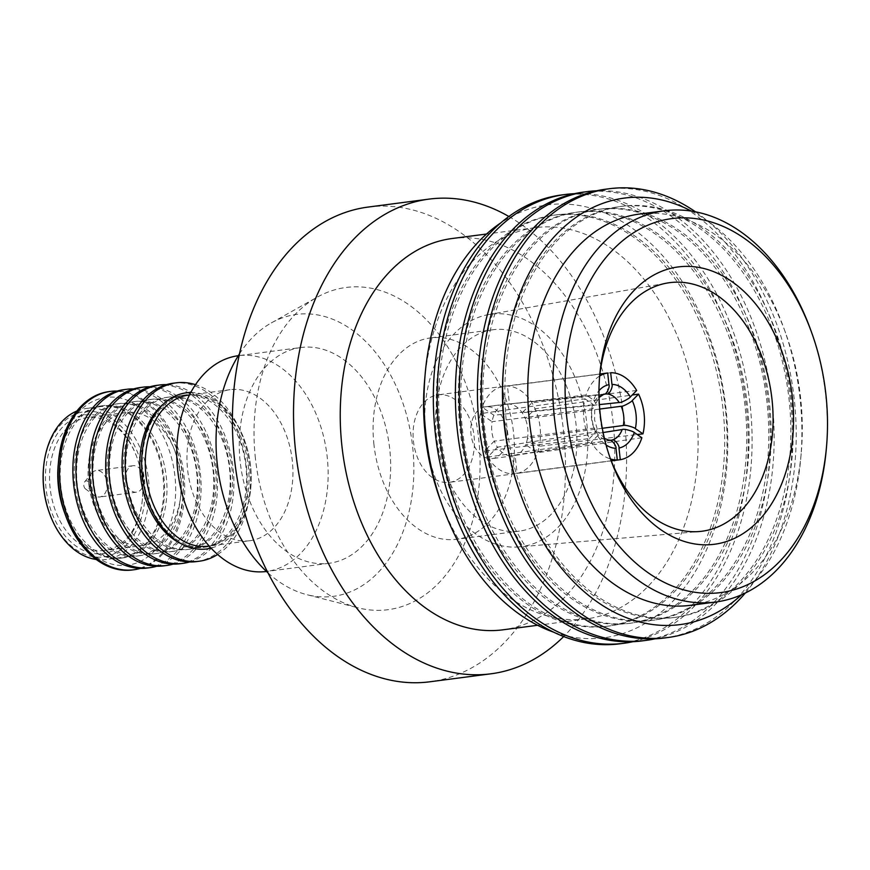 <?xml version="1.0" encoding="UTF-8"?>
<svg xmlns="http://www.w3.org/2000/svg" width="870" height="870" viewBox="0 0 870 870"><rect width="100%" height="100%" fill="white"/><g stroke="black" fill="none" stroke-linecap="round" stroke-linejoin="round"><path stroke-width="0.65" stroke-dasharray="4.35 3.26" d="M609.555 440.394L510.135 455.869L512.125 473.846A44.098 30.406 -97.4 0 1 487.646 457.109A44.098 30.406 -97.4 0 1 484.459 451.084A44.098 30.406 -97.4 0 1 479.49 432.629A44.098 30.406 82.6 0 1 480.327 413.652L584.999 398.841A43.804 30.211 82.6 0 0 583.879 419.003A43.804 30.211 82.6 0 0 589.392 438.578L484.459 451.084L494.236 441.144A26.111 17.998 -97.4 0 1 491.854 431.542A26.111 17.998 82.6 0 1 492.083 421.7L592.035 408.835L594.786 407.171L592.633 404.061L584.999 398.841M603.106 432.531L525.697 444.679A26.111 17.998 -97.4 0 1 515.116 455.434A26.111 17.998 -97.4 0 1 513.169 455.847A26.111 17.998 -97.4 0 1 510.135 455.869A26.111 17.998 -97.4 0 1 497.412 447.169L596.146 431.824L599.071 432.433L597.636 435.739L591.295 442.188A43.804 30.211 82.6 0 0 610.522 458.99M593.71 400.178L595.841 403.408L593.166 404.8L493.888 415.229L482.132 407.193L586.086 394.958L593.71 400.178A32.092 22.131 -97.4 0 1 598.984 390.695M599.919 373.991L502.479 386.497L504.459 404.474L604.063 394.088M589.392 438.578L595.732 432.129L597.201 428.899L594.166 428.073L494.236 441.144A26.111 17.998 -97.4 0 0 497.412 447.169L487.646 457.109L591.295 442.188M43.5 468.223A73.254 50.514 -97.4 0 1 86.043 411.456A73.254 50.514 -97.4 0 1 144.42 479.816A73.254 50.514 -97.4 0 1 110.533 555.256A73.254 50.514 -97.4 0 1 49.318 512.745M76.865 411.021A76.158 52.505 -97.4 0 1 86.304 408.465A76.158 52.505 -97.4 0 1 87.816 408.302A76.158 52.505 -97.4 0 1 148.498 479.37A76.158 52.505 -97.4 0 1 106.031 559.508A76.158 52.505 -97.4 0 1 96.255 559.464M142.125 480.022A69.926 48.209 82.6 0 0 136.807 457.065A69.926 48.209 82.6 0 0 86.413 414.772A69.926 48.209 82.6 0 0 46.034 488.494A69.926 48.209 82.6 0 0 94.917 553.646A69.926 48.209 82.6 0 0 142.365 499.565A69.926 48.209 82.6 0 0 142.125 480.022M142.212 479.925A67.023 46.208 82.6 0 0 137.123 457.924A67.023 46.208 82.6 0 0 88.816 417.382A67.023 46.208 82.6 0 0 87.489 417.535A67.023 46.208 82.6 0 0 50.112 488.048A67.023 46.208 82.6 0 0 104.846 550.438A67.023 46.208 82.6 0 0 142.441 498.651A67.023 46.208 82.6 0 0 142.212 479.925M105.139 405.442A76.756 52.918 82.6 0 0 103.617 405.605A76.756 52.918 82.6 0 0 60.954 487.472A76.756 52.918 82.6 0 0 121.985 557.996A76.756 52.918 82.6 0 0 123.507 557.822A76.756 52.918 82.6 0 0 166.181 475.966A76.756 52.918 82.6 0 0 105.139 405.442M58.399 462.775A84.607 58.333 -97.4 0 1 107.532 397.22A84.607 58.333 -97.4 0 1 174.946 476.162A84.607 58.333 -97.4 0 1 126.096 565.359A84.607 58.333 -97.4 0 1 65.12 514.192M64.695 512.995A76.756 52.918 82.6 0 0 119.603 558.301A76.756 52.918 82.6 0 0 121.126 558.138A76.756 52.918 82.6 0 0 163.919 477.38A76.756 52.918 82.6 0 0 102.758 405.746A76.756 52.918 82.6 0 0 101.235 405.92A76.756 52.918 82.6 0 0 58.301 464.036M121.55 403.299A76.756 52.918 82.6 0 0 120.027 403.462A76.756 52.918 82.6 0 0 77.354 485.329A76.756 52.918 82.6 0 0 138.395 555.843A76.756 52.918 82.6 0 0 139.918 555.68A76.756 52.918 82.6 0 0 182.58 473.813A76.756 52.918 82.6 0 0 121.55 403.299M123.79 389.673A89.936 62.009 -97.4 0 1 125.574 389.477A89.936 62.009 -97.4 0 1 197.24 473.41A89.936 62.009 82.6 0 1 147.084 568.045M119.168 403.604A76.756 52.918 82.6 0 0 117.646 403.778A76.756 52.918 82.6 0 0 74.972 485.634A76.756 52.918 82.6 0 0 136.014 556.158A76.756 52.918 82.6 0 0 137.536 555.995A76.756 52.918 82.6 0 0 180.199 474.128A76.756 52.918 82.6 0 0 119.168 403.604M137.96 401.157A76.756 52.918 82.6 0 0 136.438 401.32A76.756 52.918 82.6 0 0 93.764 483.187A76.756 52.918 82.6 0 0 154.795 553.701A76.756 52.918 82.6 0 0 156.317 553.537A76.756 52.918 82.6 0 0 198.991 471.671A76.756 52.918 82.6 0 0 137.96 401.157M140.19 387.531A89.936 62.009 -97.4 0 1 141.973 387.335A89.936 62.009 -97.4 0 1 213.639 471.268A89.936 62.009 82.6 0 1 163.495 565.902M135.579 401.462A76.756 52.918 82.6 0 0 134.056 401.625A76.756 52.918 82.6 0 0 91.383 483.492A76.756 52.918 82.6 0 0 152.413 554.016A76.756 52.918 82.6 0 0 153.936 553.853A76.756 52.918 82.6 0 0 196.609 471.986A76.756 52.918 82.6 0 0 135.579 401.462M154.36 399.004A76.756 52.918 82.6 0 0 152.848 399.178A76.756 52.918 82.6 0 0 110.175 481.034A76.756 52.918 82.6 0 0 171.205 551.558A76.756 52.918 82.6 0 0 172.728 551.395A76.756 52.918 82.6 0 0 215.401 469.528A76.756 52.918 82.6 0 0 154.36 399.004M156.6 385.388A89.936 62.009 -97.4 0 1 158.383 385.192A89.936 62.009 -97.4 0 1 230.05 469.126A89.936 62.009 82.6 0 1 179.905 563.749M151.978 399.319A76.756 52.918 82.6 0 0 150.466 399.482A76.756 52.918 82.6 0 0 107.793 481.349A76.756 52.918 82.6 0 0 168.823 551.874A76.756 52.918 82.6 0 0 170.346 551.71A76.756 52.918 82.6 0 0 213.019 469.844A76.756 52.918 82.6 0 0 151.978 399.319M170.77 396.861A76.756 52.918 82.6 0 0 169.248 397.035A76.756 52.918 82.6 0 0 126.574 478.891A76.756 52.918 82.6 0 0 187.615 549.416A76.756 52.918 82.6 0 0 189.138 549.253A76.756 52.918 82.6 0 0 231.811 467.386A76.756 52.918 82.6 0 0 170.77 396.861M173.01 383.246A89.936 62.009 -97.4 0 1 174.794 383.05A89.936 62.009 -97.4 0 1 246.46 466.972A89.936 62.009 82.6 0 1 196.305 561.607M168.388 397.177A76.756 52.918 82.6 0 0 166.866 397.34A76.756 52.918 82.6 0 0 124.192 479.207A76.756 52.918 82.6 0 0 185.234 549.731A76.756 52.918 82.6 0 0 186.756 549.568A76.756 52.918 82.6 0 0 229.43 467.701A76.756 52.918 82.6 0 0 168.388 397.177M187.18 394.719A76.756 52.918 82.6 0 0 185.658 394.893A76.756 52.918 82.6 0 0 142.984 476.749A76.756 52.918 82.6 0 0 204.026 547.274A76.756 52.918 82.6 0 0 205.537 547.11A76.756 52.918 82.6 0 0 248.211 465.243A76.756 52.918 82.6 0 0 187.18 394.719M181.504 543.88A76.756 52.918 82.6 0 0 201.644 547.589A76.756 52.918 82.6 0 0 203.156 547.415A76.756 52.918 82.6 0 0 245.829 465.559A76.756 52.918 82.6 0 0 184.799 395.034A76.756 52.918 82.6 0 0 183.276 395.197A76.756 52.918 82.6 0 0 163.255 404.18M557.757 214.749A207.267 142.898 82.6 0 0 553.646 215.205A207.267 142.898 82.6 0 0 438.426 436.262A207.267 142.898 82.6 0 0 603.225 626.683A207.267 142.898 82.6 0 0 607.336 626.237A207.267 142.898 82.6 0 0 722.557 405.181A207.267 142.898 82.6 0 0 557.757 214.749M560.139 214.444A207.267 142.898 82.6 0 0 556.028 214.89A207.267 142.898 82.6 0 0 440.807 435.946A207.267 142.898 82.6 0 0 605.607 626.378A207.267 142.898 82.6 0 0 609.718 625.921A207.267 142.898 82.6 0 0 724.938 404.876A207.267 142.898 82.6 0 0 560.139 214.444M553.94 632.272A218.283 150.499 82.6 0 0 599.865 638.232A218.283 150.499 82.6 0 0 725.906 408.084A218.283 150.499 82.6 0 0 551.971 204.396A218.283 150.499 82.6 0 0 500.489 223.09M561.454 194.978A226.298 156.024 -97.4 0 1 565.935 194.488A226.298 156.024 -97.4 0 1 746.264 405.659A226.298 156.024 82.6 0 1 620.082 643.767M579.801 211.878A207.267 142.898 82.6 0 0 575.701 212.323A207.267 142.898 82.6 0 0 460.469 433.38A207.267 142.898 82.6 0 0 625.28 623.801A207.267 142.898 82.6 0 0 629.391 623.355A207.267 142.898 82.6 0 0 744.611 402.299A207.267 142.898 82.6 0 0 579.801 211.878M582.182 211.562A207.267 142.898 82.6 0 0 578.082 212.008A207.267 142.898 82.6 0 0 462.851 433.064A207.267 142.898 82.6 0 0 627.661 623.496A207.267 142.898 82.6 0 0 631.772 623.04A207.267 142.898 82.6 0 0 746.993 401.994A207.267 142.898 82.6 0 0 582.182 211.562M583.509 192.096A226.298 156.024 -97.4 0 1 587.989 191.607A226.298 156.024 -97.4 0 1 768.319 402.777A226.298 156.024 82.6 0 1 642.136 640.896M601.855 208.996A207.267 142.898 82.6 0 0 597.755 209.442A207.267 142.898 82.6 0 0 482.524 430.498A207.267 142.898 82.6 0 0 647.334 620.919A207.267 142.898 82.6 0 0 651.445 620.473A207.267 142.898 82.6 0 0 766.666 399.417A207.267 142.898 82.6 0 0 601.855 208.996M604.237 208.68A207.267 142.898 82.6 0 0 600.137 209.126A207.267 142.898 82.6 0 0 484.905 430.182A207.267 142.898 82.6 0 0 649.716 620.614A207.267 142.898 82.6 0 0 653.827 620.158A207.267 142.898 82.6 0 0 769.047 399.112A207.267 142.898 82.6 0 0 604.237 208.68M605.563 189.214A226.298 156.024 -97.4 0 1 610.044 188.725A226.298 156.024 -97.4 0 1 790.373 399.906A226.298 156.024 82.6 0 1 664.191 638.014M520.956 495.269A207.267 142.898 82.6 0 0 669.389 618.037A207.267 142.898 82.6 0 0 673.5 617.591A207.267 142.898 82.6 0 0 788.72 396.535A207.267 142.898 82.6 0 0 623.91 206.114A207.267 142.898 82.6 0 0 619.799 206.56A207.267 142.898 82.6 0 0 503.806 363.964M626.291 205.798A207.267 142.898 82.6 0 0 622.18 206.244A207.267 142.898 82.6 0 0 506.96 427.3A207.267 142.898 82.6 0 0 671.77 617.733A207.267 142.898 82.6 0 0 675.881 617.287A207.267 142.898 82.6 0 0 791.102 396.231A207.267 142.898 82.6 0 0 626.291 205.798M636.666 390.499L531.94 402.799L522.174 412.739L599.376 404.594M610.675 372.73L507.46 386.062L509.45 404.039L603.562 394.23M599.713 409.063L525.349 418.764A26.111 17.998 82.6 0 1 527.731 428.377A26.111 17.998 -97.4 0 1 527.503 438.219L539.259 446.256A44.098 30.406 -97.4 0 0 540.096 427.279A44.098 30.406 82.6 0 0 535.126 408.824A44.098 30.406 -97.4 0 0 531.94 402.799A44.098 30.406 82.6 0 0 507.46 386.062A44.098 30.406 -97.4 0 0 504.078 386.226A44.098 30.406 -97.4 0 0 502.479 386.497A44.098 30.406 82.6 0 0 482.132 407.193A44.098 30.406 -97.4 0 0 480.327 413.652L492.083 421.7A26.111 17.998 -97.4 0 1 493.888 415.229A26.111 17.998 82.6 0 1 504.459 404.474A26.111 17.998 -97.4 0 1 506.405 404.061A26.111 17.998 -97.4 0 1 509.45 404.039A26.111 17.998 82.6 0 1 522.174 412.739A26.111 17.998 -97.4 0 1 525.349 418.764L535.126 408.824L632.218 395.013M506.895 431.096A26.111 17.998 -97.4 0 1 492.333 458.566A26.111 17.998 -97.4 0 1 471.018 434.26A26.111 17.998 82.6 0 1 485.569 406.79A26.111 17.998 82.6 0 1 506.895 431.096M641.875 437.73L537.453 452.715L525.697 444.679A26.111 17.998 -97.4 0 0 527.503 438.219L602.279 428.29M610.011 440.437L515.116 455.434L517.106 473.41A44.098 30.406 -97.4 0 0 537.453 452.715A44.098 30.406 -97.4 0 0 539.259 446.256L637.21 434.543M611.218 460.763L512.125 473.846A44.098 30.406 -97.4 0 0 515.508 473.682A44.098 30.406 -97.4 0 0 517.106 473.41L611.262 460.893M474.041 435.913A44.098 30.406 -97.4 0 1 449.453 482.317A44.098 30.406 -97.4 0 1 413.435 441.253A44.098 30.406 -97.4 0 1 438.023 394.86A44.098 30.406 -97.4 0 1 474.041 435.913M599.68 376.014A43.804 30.211 82.6 0 0 586.086 394.958M373.959 444.733A101.551 70.013 -97.4 0 1 430.585 337.897A101.551 70.013 -97.4 0 1 513.507 432.433A101.551 70.013 82.6 0 1 456.891 539.269A101.551 70.013 82.6 0 1 373.959 444.733M493.094 329.73A101.551 70.013 -97.4 0 0 436.479 436.577A101.551 70.013 82.6 0 0 519.401 531.113A101.551 70.013 82.6 0 0 576.027 424.266A101.551 70.013 -97.4 0 0 493.094 329.73L430.585 337.897M518.944 546.915A117.211 80.812 82.6 0 1 425.713 437.523A117.211 80.812 -97.4 0 1 488.592 314.57A117.211 80.812 -97.4 0 1 586.793 423.309A117.211 80.812 82.6 0 1 518.944 546.915L699.447 531.516M610.044 457.772A125.334 86.413 82.6 0 1 609.283 455.695A125.334 86.413 82.6 0 1 599.745 414.544A125.334 86.413 -97.4 0 1 599.332 379.527A125.334 86.413 -97.4 0 1 599.539 377.319M639.483 214.053A197.294 136.024 -97.4 0 1 785.588 332.96A197.294 136.024 -97.4 0 1 800.596 397.721A197.294 136.024 82.6 0 1 801.248 452.857L800.759 458.414A215.064 148.281 -97.4 0 1 741.555 594.775M691.443 211.127A215.064 148.281 -97.4 0 1 783.685 327.707A215.064 148.281 -97.4 0 1 800.041 398.308A215.064 148.281 -97.4 0 1 800.759 458.414M690.584 605.303A197.294 136.024 82.6 0 0 801.248 452.857M810.601 329.687A197.294 136.024 -97.4 0 1 825.597 394.458A197.294 136.024 -97.4 0 1 826.261 449.583M745.296 593.046A226.298 156.024 82.6 0 0 794.256 399.395A226.298 156.024 82.6 0 0 695.5 211.834M655.056 638.808A226.298 156.024 82.6 0 0 772.201 402.277A226.298 156.024 82.6 0 0 596.526 190.791M633.001 641.69A226.298 156.024 82.6 0 0 750.147 405.159A226.298 156.024 82.6 0 0 574.472 193.673M255.421 458.446A162.472 112.023 -97.4 0 1 317.169 297.192A162.472 112.023 -97.4 0 1 478.696 438.752A162.472 112.023 82.6 0 1 357.733 607.749A162.472 112.023 82.6 0 1 255.421 458.446M239.446 353.905A142.169 98.016 -97.4 0 1 271.309 322.922A142.169 98.016 -97.4 0 1 412.641 446.788A142.169 98.016 82.6 0 1 306.805 594.656L357.733 607.749M300.868 347.521A108.804 75.016 -97.4 0 0 240.207 462.003A108.804 75.016 82.6 0 0 329.056 563.292A108.804 75.016 82.6 0 0 389.716 448.811A108.804 75.016 -97.4 0 0 300.868 347.521L238.358 355.689A108.804 75.016 -97.4 0 1 327.207 456.978A108.804 75.016 82.6 0 1 266.535 571.459A108.804 75.016 82.6 0 1 266.492 571.459M268.058 572.906A142.169 98.016 82.6 0 0 306.805 594.656M249.81 540.727A76.158 52.505 82.6 0 1 187.615 469.822A76.158 52.505 -97.4 0 1 230.082 389.684A76.158 52.505 -97.4 0 1 292.276 460.589A76.158 52.505 82.6 0 1 249.81 540.727L209.191 546.034M188.409 395.132A76.158 52.505 -97.4 0 1 244.807 441.036A76.158 52.505 -97.4 0 1 250.603 466.037A76.158 52.505 82.6 0 1 250.854 487.32L250.788 488.124A78.735 54.288 -97.4 0 1 211.084 548.1M208.137 546.164A76.158 52.505 82.6 0 0 250.854 487.32M190.758 392.5A78.735 54.288 -97.4 0 1 244.535 440.274A78.735 54.288 -97.4 0 1 250.517 466.124A78.735 54.288 -97.4 0 1 250.788 488.124M367.934 207.093A239.359 165.028 -97.4 0 1 563.401 429.932A239.359 165.028 82.6 0 1 429.943 681.775M508.841 216.478A239.359 165.028 -97.4 0 1 624.519 421.95A239.359 165.028 82.6 0 1 563.716 636.514M451.943 238.543A197.294 136.024 -97.4 0 1 613.056 422.222A197.294 136.024 82.6 0 1 503.045 629.804M424.625 380.114A197.294 136.024 -97.4 0 1 535.289 227.657A197.294 136.024 -97.4 0 1 696.402 411.325A197.294 136.024 82.6 0 1 586.402 618.918L537.616 625.28M440.285 500.011A197.294 136.024 82.6 0 0 586.402 618.918M217.652 554.473A89.936 62.009 82.6 0 0 249.549 466.57A89.936 62.009 82.6 0 0 195.467 384.66M189.584 561.955A89.936 62.009 82.6 0 0 233.149 468.712A89.936 62.009 82.6 0 0 166.42 384.638M173.173 564.097A89.936 62.009 82.6 0 0 216.739 470.855A89.936 62.009 82.6 0 0 150.01 386.78M156.774 566.239A89.936 62.009 82.6 0 0 200.328 473.008A89.936 62.009 82.6 0 0 133.61 388.923M140.364 568.382A89.936 62.009 82.6 0 0 183.918 475.15A89.936 62.009 82.6 0 0 117.2 391.065M109 391.609A89.936 62.009 -97.4 0 1 182.45 475.335A89.936 62.009 82.6 0 1 132.305 569.97M85.63 489.027A4.35 3.001 82.6 0 1 83.803 485.482A4.35 3.001 -97.4 0 1 84.684 481.817A4.35 3.001 -97.4 0 1 87.75 481.251A4.35 3.001 -97.4 0 1 89.784 484.949A4.35 3.001 82.6 0 1 88.664 488.864A4.35 3.001 82.6 0 1 85.63 489.027L94.406 495.465A13.344 9.2 82.6 0 0 99.702 496.987A13.344 9.2 82.6 0 0 107.151 482.937A13.344 9.2 -97.4 0 0 96.244 470.518A13.344 9.2 -97.4 0 0 91.524 473.345A13.344 9.2 -97.4 0 0 88.805 484.557A13.344 9.2 82.6 0 0 94.406 495.465M125.541 479.762A13.344 9.2 -97.4 0 1 132.99 465.722A13.344 9.2 -97.4 0 1 143.887 478.141A13.344 9.2 -97.4 0 1 136.449 492.181A13.344 9.2 -97.4 0 1 125.541 479.762M143.398 545.403A67.023 46.208 82.6 0 1 88.664 483.013A67.023 46.208 -97.4 0 1 126.03 412.5A67.023 46.208 -97.4 0 1 180.764 474.889A67.023 46.208 82.6 0 1 143.398 545.403L104.846 550.438M58.17 465.319A76.158 52.505 -97.4 0 1 100.887 406.562A76.158 52.505 -97.4 0 1 163.082 477.467A76.158 52.505 82.6 0 1 120.615 557.605L106.031 559.508M64.249 511.788A76.158 52.505 82.6 0 0 120.615 557.605M606.075 444.983A32.092 22.131 -97.4 0 1 597.636 435.739M595.732 432.129A32.092 22.131 -97.4 0 1 592.22 420.438A32.092 22.131 -97.4 0 1 592.633 404.061M591.915 408.846A23.392 16.128 82.6 0 0 591.535 418.59A23.392 16.128 82.6 0 0 591.741 420.166A23.392 16.128 82.6 0 0 594.036 428.083M603.497 394.186A23.392 16.128 82.6 0 0 593.035 404.811M596.026 431.846A23.392 16.128 82.6 0 0 608.598 440.448M604.4 438.382L599.071 432.433M597.201 428.899L594.569 419.905L594.786 407.171M595.841 403.408L599.06 397.514M137.123 457.924L136.807 457.065M101.235 405.92L103.617 405.605M117.646 403.778L120.027 403.462M134.056 401.625L136.438 401.32M150.466 399.482L152.848 399.178M166.866 397.34L169.248 397.035M183.276 395.197L185.658 394.893M553.646 215.205L556.028 214.89M575.701 212.323L578.082 212.008M597.755 209.442L600.137 209.126M619.799 206.56L622.18 206.244M506.405 404.061L485.569 406.79M515.508 473.682L449.453 482.317M513.169 455.847L492.333 458.566M504.078 386.226L438.023 394.86M519.401 531.113L456.891 539.269M488.592 314.57L666.996 283.076M609.283 455.695L610.838 459.969M599.332 379.527L599.735 374.992M785.588 332.96L783.685 327.707M673.5 617.591L675.881 617.287M651.445 620.473L653.827 620.158M629.391 623.355L631.772 623.04M607.336 626.237L609.718 625.921M271.309 322.922L317.169 297.192M329.056 563.292L266.535 571.459M230.082 389.684L189.464 394.991M244.807 441.036L244.535 440.274M535.289 227.657L486.515 234.03M203.156 547.415L205.537 547.11M186.756 549.568L189.138 549.253M170.346 551.71L172.728 551.395M153.936 553.853L156.317 553.537M137.536 555.995L139.918 555.68M121.126 558.138L123.507 557.822M84.684 481.817L91.524 473.345M132.99 465.722L96.244 470.518M136.449 492.181L99.702 496.987M126.03 412.5L87.489 417.535M142.441 498.651L142.365 499.565M100.887 406.562L86.304 408.465"/><path stroke-width="1.3" d="M610.522 458.99A43.804 30.211 82.6 0 0 617.287 459.958L615.993 448.289C616.765 446.103 611.121 438.447 608.728 440.427M603.617 394.164C606.357 395.426 610.174 386.758 608.967 384.66L607.684 372.991A43.804 30.211 82.6 0 0 599.68 376.014M599.376 404.594L619.309 402.495C620.995 403.082 630.076 398.047 630.326 396.948L636.666 390.499A43.804 30.211 82.6 0 0 610.675 372.73L611.958 384.399C613.187 386.323 609.413 395.219 606.727 393.892L603.562 394.23M611.262 460.893L620.277 459.697A43.804 30.211 82.6 0 0 641.875 437.73L634.252 432.51C633.893 431.466 623.768 428.41 622.289 429.519L603.106 432.531M610.011 440.437L611.838 440.155C614.155 438.241 619.712 445.679 618.983 448.028L620.277 459.697M637.21 434.543L642.963 433.847A43.804 30.211 82.6 0 0 638.569 394.11L632.229 400.559C632.109 401.57 622.909 406.79 621.3 406.257L599.713 409.063M602.279 428.29L623.42 425.484C624.899 424.495 634.839 427.518 635.328 428.638L642.963 433.847M58.551 461.111A89.936 62.009 -97.4 0 0 58.845 486.243A89.936 62.009 82.6 0 0 65.685 515.769L65.12 514.192A84.607 58.333 -97.4 0 1 58.681 486.417A84.607 58.333 -97.4 0 1 58.399 462.775L58.551 461.111A89.936 62.009 -97.4 0 1 109 391.609L110.468 391.413A89.936 62.009 82.6 0 0 60.324 486.047A89.936 62.009 82.6 0 0 131.99 569.97A89.936 62.009 82.6 0 0 133.773 569.785A89.936 62.009 82.6 0 0 140.364 568.382M58.301 464.036A76.756 52.918 82.6 0 0 58.181 465.232A76.756 52.918 82.6 0 0 58.442 486.678A76.756 52.918 82.6 0 0 64.282 511.875A76.756 52.918 82.6 0 0 64.695 512.995M133.61 388.923A89.936 62.009 82.6 0 0 128.662 389.075A89.936 62.009 82.6 0 0 126.879 389.271L123.79 389.673A89.936 62.009 -97.4 0 0 73.635 484.307A89.936 62.009 82.6 0 0 145.301 568.24A89.936 62.009 82.6 0 0 147.084 568.045L150.184 567.631A89.936 62.009 82.6 0 0 156.774 566.239M117.2 391.065A89.936 62.009 82.6 0 0 112.252 391.217A89.936 62.009 82.6 0 0 110.468 391.413M150.01 386.78A89.936 62.009 82.6 0 0 145.072 386.933A89.936 62.009 82.6 0 0 143.289 387.128L140.19 387.531A89.936 62.009 -97.4 0 0 90.045 482.165A89.936 62.009 82.6 0 0 161.711 566.087A89.936 62.009 82.6 0 0 163.495 565.902L166.583 565.489A89.936 62.009 82.6 0 0 173.173 564.097M126.879 389.271A89.936 62.009 82.6 0 0 76.734 483.905A89.936 62.009 82.6 0 0 148.4 567.827A89.936 62.009 82.6 0 0 150.184 567.631M166.42 384.638A89.936 62.009 82.6 0 0 161.472 384.79A89.936 62.009 82.6 0 0 159.699 384.986L156.6 385.388A89.936 62.009 -97.4 0 0 106.455 480.022A89.936 62.009 82.6 0 0 178.122 563.945A89.936 62.009 82.6 0 0 179.905 563.749L182.994 563.347A89.936 62.009 82.6 0 0 189.584 561.955M143.289 387.128A89.936 62.009 82.6 0 0 93.133 481.762A89.936 62.009 82.6 0 0 164.8 565.685A89.936 62.009 82.6 0 0 166.583 565.489M195.467 384.66A89.936 62.009 82.6 0 0 177.882 382.648A89.936 62.009 82.6 0 0 176.099 382.844L173.01 383.246A89.936 62.009 -97.4 0 0 122.855 477.88A89.936 62.009 82.6 0 0 194.532 561.803A89.936 62.009 82.6 0 0 196.305 561.607L199.404 561.204A89.936 62.009 82.6 0 0 217.652 554.473M159.699 384.986A89.936 62.009 82.6 0 0 109.544 479.62A89.936 62.009 82.6 0 0 181.21 563.543A89.936 62.009 82.6 0 0 182.994 563.347M211.084 548.1A78.735 54.288 -97.4 0 1 205.059 549.133A78.735 54.288 -97.4 0 1 142.321 475.662A78.735 54.288 -97.4 0 1 187.779 392.653A78.735 54.288 -97.4 0 1 190.758 392.5M163.255 404.18A76.756 52.918 82.6 0 0 140.744 478.163A76.756 52.918 82.6 0 0 181.504 543.88M176.099 382.844A89.936 62.009 82.6 0 0 125.954 477.478A89.936 62.009 82.6 0 0 197.62 561.4A89.936 62.009 82.6 0 0 199.404 561.204M500.489 223.09A218.283 150.499 82.6 0 0 425.202 373.545A218.283 150.499 82.6 0 0 425.941 434.543A218.283 150.499 82.6 0 0 442.536 506.199A218.283 150.499 82.6 0 0 553.94 632.272M574.472 193.673A226.298 156.024 82.6 0 0 569.817 193.988A226.298 156.024 82.6 0 0 565.337 194.478L561.454 194.978A226.298 156.024 -97.4 0 0 435.272 433.086A226.298 156.024 82.6 0 0 615.601 644.268A226.298 156.024 82.6 0 0 620.082 643.767L623.964 643.267A226.298 156.024 82.6 0 0 633.001 641.69M565.337 194.478A226.298 156.024 82.6 0 0 439.154 432.586A226.298 156.024 82.6 0 0 619.473 643.756A226.298 156.024 82.6 0 0 623.964 643.267M596.526 190.791A226.298 156.024 82.6 0 0 591.872 191.106A226.298 156.024 82.6 0 0 587.391 191.596L583.509 192.096A226.298 156.024 -97.4 0 0 457.326 430.215A226.298 156.024 82.6 0 0 637.645 641.386A226.298 156.024 82.6 0 0 642.136 640.896L646.018 640.385A226.298 156.024 82.6 0 0 655.056 638.808M587.391 191.596A226.298 156.024 82.6 0 0 461.209 429.704A226.298 156.024 82.6 0 0 641.527 640.875A226.298 156.024 82.6 0 0 646.018 640.385M695.5 211.834A226.298 156.024 82.6 0 0 613.926 188.225A226.298 156.024 82.6 0 0 609.446 188.714L605.563 189.214A226.298 156.024 -97.4 0 0 479.381 427.333A226.298 156.024 82.6 0 0 659.699 638.504A226.298 156.024 82.6 0 0 664.191 638.014L668.073 637.503A226.298 156.024 82.6 0 0 745.296 593.046M503.806 363.964A207.267 142.898 82.6 0 0 520.956 495.269M609.446 188.714A226.298 156.024 82.6 0 0 483.263 426.822A226.298 156.024 82.6 0 0 663.582 637.993A226.298 156.024 82.6 0 0 668.073 637.503M741.555 594.775A215.064 148.281 -97.4 0 1 675.859 625.062A215.064 148.281 -97.4 0 1 504.491 424.375A215.064 148.281 -97.4 0 1 628.673 197.62A215.064 148.281 -97.4 0 1 691.443 211.127M566.707 417.024A188.583 130.022 -97.4 0 1 675.598 218.185A188.583 130.022 -97.4 0 1 811.525 332.253A188.583 130.022 -97.4 0 1 825.869 394.164A188.583 130.022 -97.4 0 1 826.5 446.865A188.583 130.022 -97.4 0 1 698.523 592.742A188.583 130.022 -97.4 0 1 566.707 417.024M826.5 446.865L826.261 449.583A197.294 136.024 -97.4 0 1 715.597 602.04A197.294 136.024 -97.4 0 1 554.473 418.361A197.294 136.024 -97.4 0 1 664.484 210.779A197.294 136.024 -97.4 0 1 668.388 210.355A197.294 136.024 -97.4 0 1 810.601 329.687L811.525 332.253M599.919 373.991L607.684 372.991M617.287 459.958L611.218 460.763M638.569 394.11L632.218 395.013M599.539 377.319A125.334 86.413 -97.4 0 1 666.996 283.076A125.334 86.413 -97.4 0 1 771.994 399.363A125.334 86.413 82.6 0 1 699.447 531.516A125.334 86.413 82.6 0 1 610.044 457.772M792.374 397.122A139.842 96.418 -97.4 0 1 727.679 541.118A139.842 96.418 -97.4 0 1 610.838 459.969A139.842 96.418 -97.4 0 1 600.202 414.066A139.842 96.418 -97.4 0 1 599.735 374.992A139.842 96.418 -97.4 0 1 694.63 266.818A139.842 96.418 -97.4 0 1 792.374 397.122M715.597 602.04L690.584 605.303A197.294 136.024 82.6 0 1 529.471 421.635A197.294 136.024 -97.4 0 1 639.483 214.053L664.484 210.779M268.058 572.906A142.169 98.016 82.6 0 1 217.272 464.025A142.169 98.016 -97.4 0 1 239.446 353.905M266.492 571.459A108.804 75.016 82.6 0 1 177.687 470.17A108.804 75.016 -97.4 0 1 238.304 355.699M209.191 546.034L208.137 546.164A76.158 52.505 82.6 0 1 145.942 475.27A76.158 52.505 -97.4 0 1 188.409 395.132L189.464 394.991M429.04 199.11A239.359 165.028 -97.4 0 0 295.582 450.954A239.359 165.028 82.6 0 0 491.05 673.793L429.943 681.775A239.359 165.028 82.6 0 1 234.465 458.947A239.359 165.028 -97.4 0 1 367.934 207.093L429.04 199.11A239.359 165.028 -97.4 0 1 508.841 216.478M491.05 673.793A239.359 165.028 82.6 0 0 563.716 636.514M537.616 625.28L503.045 629.804A197.294 136.024 82.6 0 1 341.932 446.125A197.294 136.024 -97.4 0 1 451.943 238.543L486.515 234.03M442.536 506.199L440.285 500.011A197.294 136.024 82.6 0 1 425.289 435.239A197.294 136.024 -97.4 0 1 424.625 380.114L425.202 373.545M65.685 515.769A89.936 62.009 82.6 0 0 132.305 569.97L133.773 569.785M96.255 559.464A76.158 52.505 -97.4 0 1 49.623 513.604L49.318 512.745A73.254 50.514 -97.4 0 1 43.75 488.701A73.254 50.514 -97.4 0 1 43.5 468.223L43.576 467.32A76.158 52.505 -97.4 0 1 76.865 411.021M49.623 513.604A76.158 52.505 -97.4 0 1 43.837 488.603A76.158 52.505 -97.4 0 1 43.576 467.32M64.249 511.788A76.158 52.505 82.6 0 1 64.217 511.701A76.158 52.505 82.6 0 1 58.42 486.7A76.158 52.505 -97.4 0 1 58.17 465.417A76.158 52.505 -97.4 0 1 58.17 465.319M615.993 448.289A32.092 22.131 -97.4 0 1 606.075 444.983M598.984 390.695A32.092 22.131 -97.4 0 1 608.967 384.66M611.958 384.399A32.092 22.131 -97.4 0 1 630.326 396.948M634.252 432.51A32.092 22.131 -97.4 0 1 618.983 448.028M632.229 400.559A32.092 22.131 -97.4 0 1 635.328 428.638M623.301 425.506A23.392 16.128 82.6 0 0 621.169 406.268M611.719 440.176A23.392 16.128 82.6 0 0 622.17 429.541M619.19 402.505A23.392 16.128 82.6 0 0 606.607 393.903M609.555 440.394L604.4 438.382M599.06 397.514L604.063 394.088"/></g></svg>
